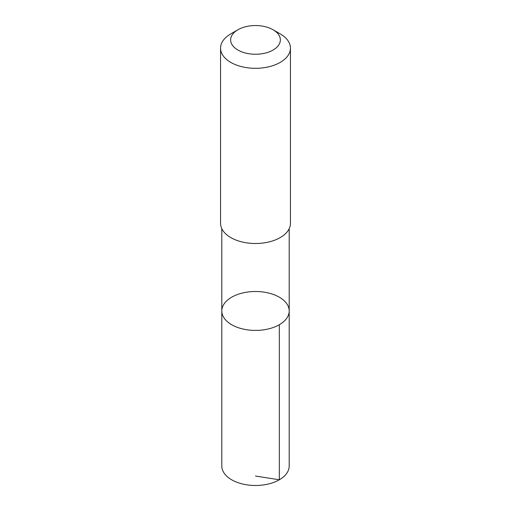<?xml version="1.0" encoding="UTF-8"?>
<svg xmlns="http://www.w3.org/2000/svg" width="511" height="511" viewBox="0 0 511 511"><rect width="100%" height="100%" fill="white"/><g stroke="black" fill="none" stroke-linecap="round" stroke-linejoin="round"><path stroke-width="0.77" d="M253.462 291.545A33.694 19.45 180 0 1 289.194 310.963A33.694 19.45 180 0 1 255.5 330.413A33.694 19.45 180 0 1 221.806 310.963A33.694 19.45 180 0 1 253.462 291.545M221.806 466.032A33.694 19.456 0 0 0 257.538 485.45A33.694 19.456 0 0 0 289.194 466.032L289.194 310.963A33.694 19.45 180 0 1 255.5 330.413A33.694 19.45 180 0 1 221.806 310.963L221.806 466.032M237.922 29.753L230.787 33.873A34.946 20.178 0 0 0 220.554 48.136L220.554 223.326A34.946 20.178 0 0 0 257.614 243.466A34.946 20.178 0 0 0 290.446 223.326L290.446 48.136A34.946 20.178 0 0 0 280.213 33.873L273.078 29.753A24.86 14.353 0 0 0 237.922 29.753A24.86 14.353 0 0 0 232.831 45.792A24.86 14.353 0 0 0 257.007 54.223A24.86 14.353 0 0 0 278.744 44.987A24.86 14.353 0 0 0 273.078 29.753M220.554 48.136A34.946 20.178 0 0 0 257.614 68.276A34.946 20.178 0 0 0 290.446 48.136M255.5 476.048L279.325 479.784L279.325 324.715M221.806 228.679L221.806 310.963M289.194 228.679L289.194 310.963"/></g></svg>
